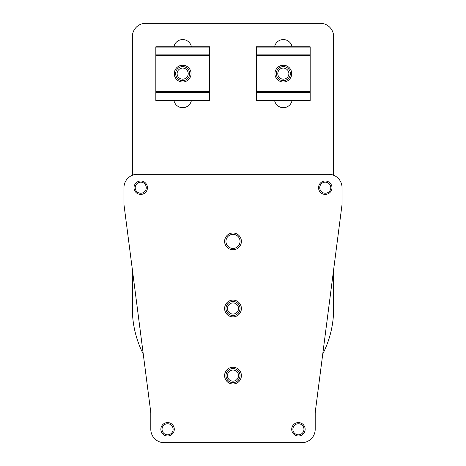 <?xml version="1.0" encoding="UTF-8"?>
<svg xmlns="http://www.w3.org/2000/svg" width="466" height="466" viewBox="0 0 466 466"><rect width="100%" height="100%" fill="white"/><g stroke="black" fill="none" stroke-linecap="round" stroke-linejoin="round"><path stroke-width="0.7" d="M292.06 46.786A8.889 8.889 0 0 0 274.596 46.786M274.596 100.47A8.889 8.889 0 0 0 292.06 100.47M333.656 175.263L333.656 36.721A13.421 13.421 0 0 0 320.235 23.3L145.765 23.3A13.421 13.421 0 0 0 132.344 36.721L132.344 175.263M322.74 354.078A100.656 100.656 0 0 0 333.656 308.492L333.656 269.488M132.344 269.488L132.344 308.492A100.656 100.656 0 0 0 143.26 354.078M191.404 46.786A8.889 8.889 0 0 0 173.94 46.786M173.94 100.47A8.889 8.889 0 0 0 191.404 100.47M342.044 187.705A13.421 13.421 0 0 0 328.623 174.284L137.377 174.284A13.421 13.421 0 0 0 123.956 187.705L123.956 203.619A13.421 13.421 0 0 0 124.067 205.337L150.687 411.647A13.421 13.421 0 0 1 150.798 413.365L150.798 429.279A13.421 13.421 0 0 0 164.218 442.7L301.782 442.7A13.421 13.421 0 0 0 315.202 429.279L315.202 413.365A13.421 13.421 0 0 1 315.313 411.647L341.933 205.337A13.421 13.421 0 0 0 342.044 203.619L342.044 187.705M233 315.54A7.048 7.048 0 0 0 240.048 308.492A7.048 7.048 0 0 0 233 301.444A7.048 7.048 0 0 0 225.952 308.492A7.048 7.048 0 0 0 233 315.54M233 248.436A7.048 7.048 0 0 0 240.048 241.388A7.048 7.048 0 0 0 233 234.34A7.048 7.048 0 0 0 225.952 241.388A7.048 7.048 0 0 0 233 248.436M233 382.644A7.048 7.048 0 0 0 240.048 375.596A7.048 7.048 0 0 0 233 368.548A7.048 7.048 0 0 0 225.952 375.596A7.048 7.048 0 0 0 233 382.644M140.732 193.239A5.534 5.534 0 0 0 146.266 187.705A5.534 5.534 0 0 0 140.732 182.171A5.534 5.534 0 0 0 135.198 187.705A5.534 5.534 0 0 0 140.732 193.239M325.268 193.239A5.534 5.534 0 0 0 330.802 187.705A5.534 5.534 0 0 0 325.268 182.171A5.534 5.534 0 0 0 319.734 187.705A5.534 5.534 0 0 0 325.268 193.239M298.426 434.813A5.534 5.534 0 0 0 303.96 429.279A5.534 5.534 0 0 0 298.426 423.745A5.534 5.534 0 0 0 292.893 429.279A5.534 5.534 0 0 0 298.426 434.813M167.574 434.813A5.534 5.534 0 0 0 173.107 429.279A5.534 5.534 0 0 0 167.574 423.745A5.534 5.534 0 0 0 162.04 429.279A5.534 5.534 0 0 0 167.574 434.813M233 233A8.388 8.388 0 0 1 241.388 241.388A8.388 8.388 0 0 1 233 249.776A8.388 8.388 0 0 1 224.612 241.388A8.388 8.388 0 0 1 233 233M233 367.208A8.388 8.388 0 0 1 241.388 375.596A8.388 8.388 0 0 1 233 383.984A8.388 8.388 0 0 1 224.612 375.596A8.388 8.388 0 0 1 233 367.208M140.732 180.994A6.71 6.71 0 0 1 147.442 187.705A6.71 6.71 0 0 1 140.732 194.415A6.71 6.71 0 0 1 134.022 187.705A6.71 6.71 0 0 1 140.732 180.994M325.268 180.994A6.71 6.71 0 0 1 331.978 187.705A6.71 6.71 0 0 1 325.268 194.415A6.71 6.71 0 0 1 318.558 187.705A6.71 6.71 0 0 1 325.268 180.994M298.426 422.569A6.71 6.71 0 0 1 305.137 429.279A6.71 6.71 0 0 1 298.426 435.99A6.71 6.71 0 0 1 291.716 429.279A6.71 6.71 0 0 1 298.426 422.569M233 300.104A8.388 8.388 0 0 1 241.388 308.492A8.388 8.388 0 0 1 233 316.88A8.388 8.388 0 0 1 224.612 308.492A8.388 8.388 0 0 1 233 300.104M167.574 422.569A6.71 6.71 0 0 1 174.284 429.279A6.71 6.71 0 0 1 167.574 435.99A6.71 6.71 0 0 1 160.863 429.279A6.71 6.71 0 0 1 167.574 422.569M227.449 375.596A5.551 5.551 0 0 1 233 370.045A5.551 5.551 0 0 1 238.551 375.596A5.551 5.551 0 0 1 233 381.147A5.551 5.551 0 0 1 227.449 375.596M225.969 375.596A7.031 7.031 0 0 1 233 368.565A7.031 7.031 0 0 1 240.031 375.596A7.031 7.031 0 0 1 233 382.627A7.031 7.031 0 0 1 225.969 375.596M227.449 308.492A5.551 5.551 0 0 1 233 302.941A5.551 5.551 0 0 1 238.551 308.492A5.551 5.551 0 0 1 233 314.043A5.551 5.551 0 0 1 227.449 308.492M225.969 308.492A7.031 7.031 0 0 1 233 301.461A7.031 7.031 0 0 1 240.031 308.492A7.031 7.031 0 0 1 233 315.523A7.031 7.031 0 0 1 225.969 308.492M177.121 73.628A5.551 5.551 0 0 1 182.672 68.077A5.551 5.551 0 0 1 188.223 73.628A5.551 5.551 0 0 1 182.672 79.179A5.551 5.551 0 0 1 177.121 73.628M175.641 73.628A7.031 7.031 0 0 1 182.672 66.597A7.031 7.031 0 0 1 189.703 73.628A7.031 7.031 0 0 1 182.672 80.659A7.031 7.031 0 0 1 175.641 73.628M277.777 73.628A5.551 5.551 0 0 1 283.328 68.077A5.551 5.551 0 0 1 288.879 73.628A5.551 5.551 0 0 1 283.328 79.179A5.551 5.551 0 0 1 277.777 73.628M276.297 73.628A7.031 7.031 0 0 1 283.328 66.597A7.031 7.031 0 0 1 290.359 73.628A7.031 7.031 0 0 1 283.328 80.659A7.031 7.031 0 0 1 276.297 73.628M155.83 47.083L155.83 46.786L209.514 46.786L209.514 100.47L155.83 100.47L155.83 47.083L209.514 47.083M182.672 65.24A8.388 8.388 0 0 1 191.06 73.628A8.388 8.388 0 0 1 182.672 82.016A8.388 8.388 0 0 1 174.284 73.628A8.388 8.388 0 0 1 182.672 65.24M310.17 100.47L256.486 100.47L256.486 46.786L310.17 46.786L310.17 100.47L256.486 100.47M283.328 82.016A8.388 8.388 0 0 1 274.94 73.628A8.388 8.388 0 0 1 283.328 65.24A8.388 8.388 0 0 1 291.716 73.628A8.388 8.388 0 0 1 283.328 82.016M209.514 100.173L155.83 100.173M155.83 92.379L209.514 92.379M209.514 91.662L155.83 91.662M155.83 55.594L209.514 55.594M209.514 54.877L155.83 54.877M256.486 47.083L310.17 47.083M310.17 54.877L256.486 54.877M256.486 55.594L310.17 55.594M310.17 91.662L256.486 91.662M256.486 92.379L310.17 92.379M310.17 100.173L256.486 100.173"/></g></svg>
